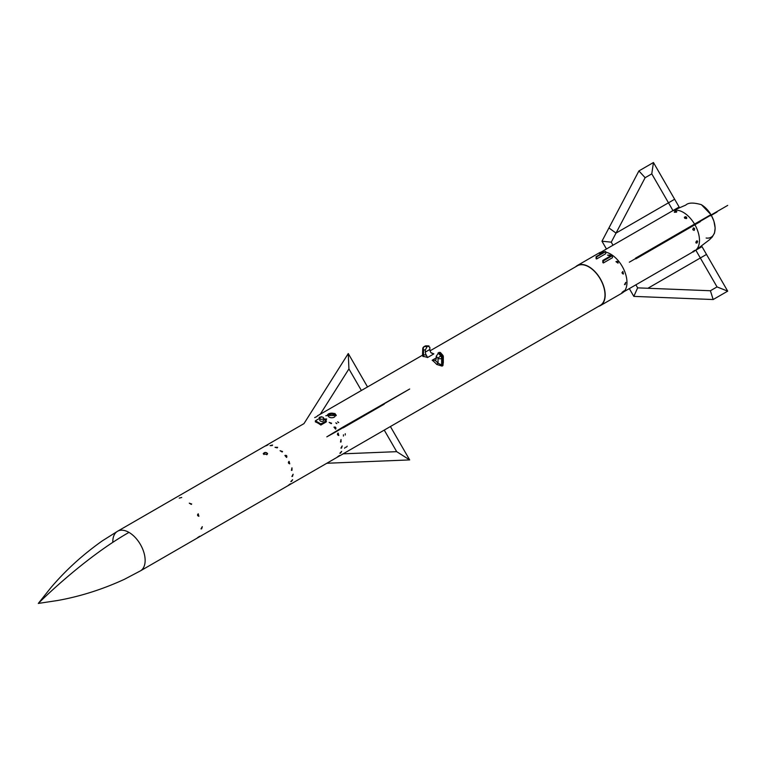 <?xml version="1.0" encoding="UTF-8"?>
<svg xmlns="http://www.w3.org/2000/svg" width="766" height="766" viewBox="0 0 766 766"><rect width="100%" height="100%" fill="white"/><g stroke="black" fill="none" stroke-linecap="round" stroke-linejoin="round"><path stroke-width="1.15" d="M266.961 454.602L263.236 453.663C264.691 452.036 266.147 452.036 267.602 453.663L266.961 454.602M272.198 445.563L270.063 445.63L272.562 445.027L272.198 445.563M282.539 451.519L282.175 451.978L280.097 450.714L282.185 451.94L282.539 451.519L280.097 450.734M286.541 457.436L284.904 455.483L286.541 457.436M277.608 447.306L277.225 447.88L275.032 447.306L277.225 447.842L277.608 447.306L275.032 447.306M291.875 476.462L293.119 474.221L291.875 476.462L292.497 476.395L293.119 474.221M290.821 481.584L292.593 479.727M291.425 470.362L291.932 467.844L291.463 470.372L291.99 470.276L291.97 467.854M289.711 463.832L289.711 463.832C288.217 463.325 287.997 462.501 289.06 461.343L289.069 461.343C288.026 462.492 288.246 463.315 289.74 463.823L289.088 461.333M267.985 444.883L265.668 445.927M288.38 485.271L290.448 483.777M334.895 458.585L328.107 462.511M112.813 542.366A22.865 13.204 60 0 1 117.533 531.269A22.865 13.204 60 0 1 128.966 532.399A22.865 13.204 60 0 1 143.912 552.554A22.865 13.204 60 0 1 140.408 570.881L600.257 305.385A22.865 13.204 60 0 0 600.257 278.977A22.865 13.204 60 0 0 577.392 265.773L430.061 350.828M335.087 432.292L326.814 436.85L342.756 427.198L409.676 389.004L335.087 432.292M326.287 420.793L326.287 421.894L320.83 425.044A22.865 13.204 -120 0 0 315.381 421.894L315.381 420.793L320.83 423.933L326.287 420.793L323.673 419.28M318.838 415.048L317.794 415.651M320.284 414.215L348.923 368.925L348.271 353.547L367.536 386.935L318.158 415.45M384.245 404.142L343.149 427.868M341.023 455.109L341.703 454.659M340.114 455.559L335.431 458.279M328.557 413.86L334.914 413.496L336.236 415.517L327.235 415.517L328.557 413.86M327.111 415.555L325.837 415.718M326.287 419.557L324.095 419.002L326.287 419.519L326.661 418.983L326.287 419.557M338.572 422.612L337.615 421.807L338.572 422.612M345.236 435.021L345.255 433.728M336.753 423.655L335.805 422.842L336.753 423.655M346.404 447.181L347.199 446.176M320.111 417.575L319.125 417.326L320.169 417.527M340.908 448.129L342.172 445.898L340.927 448.139L341.559 448.072L342.172 445.898M340.516 442.049L340.994 439.521L340.516 442.049L341.042 441.953L341.023 439.531M343.417 436.065L343.436 434.782M344.595 448.234L345.38 447.229M317.019 416.512L314.692 417.585M331.228 423.655L329.15 422.411L331.238 423.617L331.592 423.196L331.228 423.655M337.404 456.938L339.501 455.454M335.604 429.113L333.966 427.16L335.604 429.113M338.792 435.5L338.764 435.509C337.27 435.002 337.059 434.178 338.112 433.02L338.132 433.02C337.088 434.169 337.299 434.992 338.792 435.5L338.112 433.02M339.874 453.261L341.646 451.404M422.602 355.501L422.966 356.496A22.865 13.204 60 0 1 427.514 357.54L433.872 353.873L430.942 352.638A3.859 2.221 60 0 1 429.85 349.478L429.85 347.343L428.031 346.146L428.96 345.926L425.953 345.83A2.566 2.566 0 0 0 424.929 346.155A2.566 1.484 60 0 1 425.293 346.041A2.566 2.03 -95.7 0 1 425.953 345.83M442.03 366.11A1.283 0.737 -120 0 1 441.656 365.047L441.656 358.354L442.566 357.827A2.566 1.484 -0 0 0 443.322 356.774L443.322 362.845L442.566 364.52L441.656 365.047L438.028 363.189L436.725 364.444L442.03 366.11L442.94 365.583L443.322 361.054M727.7 205.403L629.326 262.192M694.791 250.798L695.825 250.176L717.033 286.915L727.7 291.147L713.165 299.535L633.827 296.385L629.326 288.6L692.732 251.995M694.925 224.764A22.865 13.204 60 0 1 694.925 250.721L702.001 246.642L727.7 291.147M679.499 207.663L653.446 162.526L651.77 173.872L672.969 210.593L606.461 248.988L613.011 245.206L611.258 242.171L601.961 241.204L606.461 248.988L600.917 252.196M679.136 207.031L672.06 211.119A22.865 13.204 60 0 1 683.301 212.364A22.865 13.204 60 0 1 694.542 224.093M635.493 285.038L629.326 288.6L635.885 284.818L637.638 287.863L633.827 296.385M694.274 229.819C693.565 228.278 693.565 228.278 694.274 229.819L693.967 230.432M694.178 230.346L692.751 229.704L693.335 227.942L692.751 229.704L694.188 230.346L694.571 228.661L693.326 227.942C694.618 228.096 694.925 228.881 694.226 230.327L693.977 230.432M694.571 250.606L692.751 251.66L694.705 250.386L693.594 251.89C694.341 251.162 694.341 251.162 693.623 251.87L693.556 251.909M696.725 242.975L695.844 242.468C696.418 240.744 697.022 240.4 697.654 241.414L696.993 243.014L695.844 242.468L696.734 242.985M686.432 218.578L684.67 218.253L684.354 217.333L684.67 218.253L686.786 218.147L686.432 218.578M676.455 212.172L674.339 212.278L676.445 212.153L676.493 211.435L676.455 212.172L676.493 211.435L676.445 212.153L676.005 211.617C674.846 211.378 674.846 211.378 676.005 211.617M266.731 454.717L267.334 453.759M263.504 453.759L263.973 454.564M266.779 454.477L267.344 453.654C266.061 452.218 264.777 452.218 263.494 453.654L266.779 454.477M263.245 453.769L263.858 453.041M266.865 452.888L267.593 453.769M323.108 417.384A1.925 1.111 0 0 0 321.002 417.144A1.925 1.111 0 0 0 319.815 418.169A1.925 1.111 0 0 0 321.739 419.28A1.925 1.111 0 0 0 323.673 418.169A1.925 1.111 0 0 0 323.108 417.384M323.673 418.169L323.673 420.266A1.925 1.111 180 0 1 321.739 421.377A1.925 1.111 180 0 1 319.815 420.266L319.815 418.169M320.83 425.044L320.83 423.933M319.815 418.236L315.381 420.793M327.245 415.632A4.5 2.595 180 0 1 330.117 413.334A4.5 2.595 180 0 1 334.914 413.918A4.5 2.595 180 0 1 336.226 415.641M334.187 414.339A3.466 2.001 0 0 0 330.405 413.908A3.466 2.001 0 0 0 328.269 415.756A3.466 2.001 0 0 0 331.735 417.757A3.466 2.001 0 0 0 335.202 415.756A3.466 2.001 0 0 0 334.187 414.339M328.288 415.967A3.466 2.001 180 0 1 330.577 414.291A3.466 2.001 180 0 1 334.187 414.76A3.466 2.001 180 0 1 335.182 415.967M429.85 349.478L425.302 352.101A3.859 2.221 -120 0 0 426.403 355.252L427.514 357.54M427.122 346.672L428.031 346.146A22.865 13.204 60 0 0 425.293 346.041L424.383 346.567A2.566 1.484 -120 0 0 424.019 346.682A2.566 2.566 0 0 0 422.736 348.913A2.566 1.484 0 0 0 423.493 349.957A2.566 2.03 -95.7 0 1 424.383 346.567A22.865 13.204 -120 0 1 427.122 346.672L425.302 349.966L425.302 352.101M435.107 360.288A3.859 2.221 -120 0 0 435.404 360.164A3.859 2.221 -120 0 0 436.208 358.392L436.208 356.257A20.299 11.72 60 0 1 438.028 358.354L438.028 363.189A24.158 13.941 -120 0 0 435.107 360.288L432.177 360.231A22.865 13.204 60 0 1 436.725 364.444M443.322 356.774A2.566 2.566 0 0 0 442.758 355.175L440.364 352.475L438.928 352.446L436.208 356.257M426.403 355.252A24.158 13.941 -120 0 0 423.493 354.792A1.283 0.986 -88 0 1 422.966 356.496M423.493 354.792L423.493 349.957A20.299 11.72 60 0 1 425.302 349.966M442.758 355.175A2.566 0.527 141.5 0 0 441.666 355.501L440.756 356.027A2.566 0.527 141.5 0 0 438.028 358.354A2.566 1.484 -0 0 0 441.656 358.354A2.566 1.484 -120 0 0 440.756 356.027A22.865 13.204 -120 0 0 438.028 352.963M605.724 251.612L605.724 253.718L596.637 258.956A23.124 13.348 -120 0 0 596.092 258.774L596.092 256.677A23.124 13.348 60 0 1 596.637 256.859L605.724 251.612A23.124 13.348 -120 0 0 605.178 251.43L596.092 256.677M596.637 258.956L596.637 256.859M612.446 255.633L612.446 257.73L603.359 262.977L603.359 260.871L612.446 255.633A23.124 13.348 -120 0 0 611.9 255.183L602.813 260.43A23.124 13.348 60 0 1 603.359 260.871M603.359 262.977A23.124 13.348 -120 0 0 602.813 262.527L602.813 260.43M653.446 162.526L638.911 170.923L601.961 241.204M611.258 242.171L645.135 177.702L638.911 170.923M645.135 177.702L651.77 173.872M608.932 227.952L616.036 233.084L674.645 199.246M326.814 463.258L409.676 459.916L390.411 426.538M384.245 430.099L396.692 451.662L409.676 459.916M396.692 451.662L343.149 453.826M342.067 454.449L342.814 454.018M342.842 454.056L342.086 454.497M317.315 415.871L318.11 415.411L317.335 415.919M319.949 414.406L319.202 414.846M140.408 570.881L124.446 579.288C102.644 589.332 80.44 596.388 57.833 600.467L38.31 603.426L50.613 588.001C65.445 570.45 82.671 554.747 102.28 540.882L117.533 531.269L303.958 423.636L348.271 353.547M348.923 368.925L361.38 390.497M319.173 414.799L319.92 414.368M701.646 246.01L702.001 246.642M713.165 299.535L710.408 290.745L637.638 287.863M717.033 286.915L710.408 290.745M706.501 254.427L647.892 288.265M326.814 436.85L409.676 389.004M637.638 257.845L713.165 213.791L635.493 258.19M710.015 215.16L637.255 257.175M710.408 215.83L717.033 212M695.834 224.237L635.885 258.86M648.783 250.961L700.335 221.642M618.047 263.14L615.941 261.656L618.047 263.14C618.105 261.56 617.406 261.062 615.941 261.656M623.064 274.056L621.954 272.811L622.854 271.499L623.438 273.941L622.873 271.49M601.817 252.464L599.443 253.441M621.963 292.449L623.993 290.879M624.51 284.588L625.793 282.357L624.549 284.607L625.171 284.54L625.793 282.357M697.654 241.414C697.041 240.409 696.438 240.754 695.844 242.468M697.098 242.793C697.108 241.395 697.108 241.395 697.098 242.793L696.093 243.042M686.212 217.908C685.063 216.807 685.063 216.807 686.212 217.908L686.48 217.209L684.354 217.333C685.589 216.338 686.403 216.615 686.786 218.147L686.786 218.147M610.1 255.126L609.717 255.71L607.524 255.126L609.717 255.672L610.1 255.126L607.524 255.126M340.487 453.175L341.665 451.423L340.487 453.175M198.863 516.274L198.863 516.274C197.369 515.777 197.159 514.943 198.212 513.795L198.231 513.785C197.188 514.943 197.398 515.767 198.892 516.265L198.212 513.795M335.776 428.979L335.805 428.96C336.14 427.39 335.537 426.786 333.976 427.15L333.957 427.169M181.714 497.469L179.234 498.12M331.582 423.234L329.16 422.382M200.989 528.894L202.272 526.663L201.027 528.913L201.659 528.837L202.31 526.692M197.504 537.713L199.629 536.267M321.634 416.752L319.135 417.355M336.896 423.512L335.795 422.861M191.328 504.421L189.259 503.166L191.337 504.392L191.691 503.971L191.328 504.421M191.682 503.999L189.259 503.147M338.716 422.468L337.615 421.807M326.661 419.021L324.095 418.983M272.572 445.075L270.063 445.63M286.723 457.302L286.743 457.283C287.087 455.703 286.474 455.109 284.914 455.473L284.914 455.473M291.425 481.498L292.612 479.746L291.425 481.498M128.966 532.399C83.657 558.175 38.894 602.737 38.31 603.417M575.668 266.769A23.124 13.348 60 0 1 577.267 265.553A23.124 13.348 60 0 1 600.391 278.901A23.124 13.348 60 0 1 600.391 305.605A23.124 13.348 60 0 1 598.543 306.371M577.267 265.553L599.069 252.962A23.124 13.348 60 0 1 604.317 251.928M605.724 252.148A23.124 13.348 60 0 1 624.606 271.279A23.124 13.348 60 0 1 622.193 293.014L600.391 305.605M431.373 353.078A22.865 13.204 60 0 1 433.872 353.873M436.208 357.904L432.177 360.231M701.474 204.809A19.274 11.126 60 0 1 710.915 214.643M711.298 215.313A19.274 11.126 60 0 1 706.137 238.015M438.928 352.446A22.865 13.204 60 0 1 441.666 355.501A2.566 1.484 60 0 1 442.566 357.827L442.566 364.52A1.283 0.737 -120 0 0 442.94 365.583M423.225 355.137A1.283 0.737 60 0 1 423.215 355.146L422.526 355.606L422.736 348.913M424.651 346.414A2.566 1.484 60 0 1 424.929 346.155L424.019 346.682M367.536 386.935L422.736 355.07M672.653 210.784L685.723 205.106C688.318 202.569 693.546 202.435 701.407 204.685L710.944 214.624M711.336 215.294L713.902 221.135L715.157 228.009L714.515 233.036L712.217 237.048L709.431 239.796L695.509 250.377M623.783 291.808L629.336 288.6M693.594 251.89L692.608 251.861M674.339 212.268C674.654 211.177 675.488 210.976 676.828 211.665"/></g></svg>
